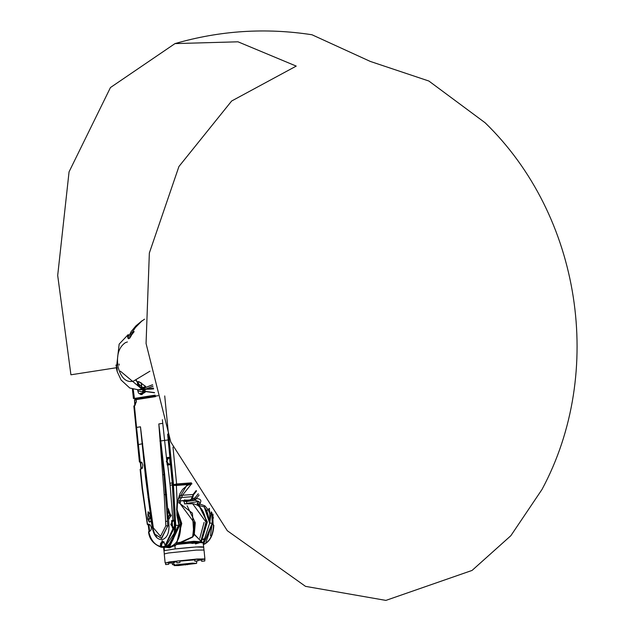 <?xml version="1.0" encoding="UTF-8"?>
<svg xmlns="http://www.w3.org/2000/svg" width="632" height="632" viewBox="0 0 632 632"><rect width="100%" height="100%" fill="white"/><g stroke="black" fill="none" stroke-linecap="round" stroke-linejoin="round"><path stroke-width="0.95" d="M141.292 382.937L138.155 381.696L138.392 385.686L141.639 387.645L141.292 383.032M133.17 332.345L130.785 333.325L134.11 331.65L131.891 334.233C129.268 339.479 127.854 340.103 127.632 336.121L130.334 333.862L127.996 336.224L128.699 338.776L130.176 337.725M130.097 333.657L134.197 331.603M128.699 338.776L134.11 331.65M115.925 365.059L117.015 367.611L117.268 371.766L121.091 380.006L129.765 388.024L138.282 389.802L141.71 389.028L152.644 384.706M127.395 341.944L125.341 342.686C118.737 347.252 116.304 355.374 118.058 367.05C121.091 378.149 126.218 382.842 133.423 381.136L149.926 371.205M137.966 389.818L144.673 389.581L150.392 387.298M149.547 387.629L152.991 386.271M119.077 364.008L119.203 365.13M120.364 371.15L141.797 389.028L138.06 389.81M138.116 385.962C136.433 380.985 137.847 380.353 142.358 384.051L145.66 386.61L141.457 387.993L138.392 385.686L141.568 385.394L142.058 387.732L141.457 387.993M138.716 381.578L145.494 386.286M127.632 336.121L131.172 335.932L130.682 333.601L130.887 336.414M145.66 386.61L142.279 387.985M155.203 395.435L134.466 398.65L140.028 398.5L133.431 398.563L155.124 395.142M144.846 389.557L145.352 391.532L144.57 391.39L144.056 389.099L143.227 392.069L140.849 394.565L141.995 394.534L144.396 392.022L142.469 391.84L143.077 389.66M145.321 391.508L144.57 391.39L144.396 392.022L145.155 392.251L140.991 394.565M137.887 390.947L142.469 391.84M130.295 333.562L131.148 331.587L130.31 333.554M131.148 331.587L135.951 325.836L142.176 320.661L135.367 327.597L132.041 332.693M144.546 319.168L141.892 321.072M135.951 325.836L135.367 327.597M130.5 332.938L130.5 333.459M201.94 538.867L203.393 539.696M203.82 543.812L203.488 544.397L203.82 543.812L203.488 544.397L204.405 544.144C209.998 540.976 213.023 534.719 213.49 525.374L212.96 524.465M211.696 512.433L212.281 523.106L210.432 535.723M172.994 447.164L176.605 483.962L191.417 482.856M168.934 437.486L173.563 485.139L176.344 484.997L176.233 485.455L173.405 485.352M176.344 484.997L177.126 501.532L187.167 484.641L191.528 483.859L187.135 485.534L182.569 489.413L179.994 493.592L177.537 501.745L177.086 509.945L177.387 515.349L179.133 525.192L169.123 546.838L167.93 547.115M176.976 501.31L190.343 499.896L191.962 498.585L192.104 499.106L190.54 500.007L187.412 500.307M179.37 500.939L190.106 499.896L179.37 500.939L181.653 497.51L192.262 496.649L191.172 499.367L190.019 499.904L191.725 500.686L188.083 501.271L186.653 499.952M188.905 500.015L187.909 500.236L189.545 501.026M178.975 496.081L182.427 495.235L193.005 494.524L192.491 496.634L193.005 494.524L196.189 490.543M192.002 483.82L176.47 484.973L176.605 483.962L173.429 484.72L175.751 525.405L178.959 525.2L176.928 515.388L176.841 509.945M178.327 498.119L181.653 497.51L182.427 495.235L191.528 483.859M176.47 484.973L177.632 484.886L177.513 485.36L187.167 484.641L187.135 485.534M168.72 436.957L173.231 482.919L175.585 525.413L173.263 539.183M175.23 526.891L174.59 527.815C174.337 537.153 171.438 543.402 165.9 546.562L162.234 547.32L161.294 547.28L160.536 546.419L162.953 547.344L161.2 547.273C153.465 544.176 149.239 539.017 148.528 531.788L148.71 531.686C150.945 540.273 154.887 545.187 160.536 546.419L160.362 544.863L162.234 540.81L164.92 544.152L165.094 545.708L173.334 527.862L175.23 526.891L175.585 525.413L173.381 484.91L168.689 436.878L173.231 482.927L172.267 482.982L174.203 520.302L174.946 521.116L175.183 525.437L174.4 525.484L174.227 520.302M174.503 527.823L174.155 527.207L174.59 527.815L173.334 527.862L173.721 527.262L172.386 528.012L171.572 520.61L172.899 520.397L170.111 485.123L167.717 465.018L167.243 465.089L162.377 419.695M136.962 427.548L136.552 427.414L141.023 469.157L140.549 469.228L142.358 487.533L147.517 524.339L148.844 524.133L149.658 531.536L148.773 531.82L151.095 529.9L151.411 527.491L150.242 524.947L148.006 524.868L147.517 524.339M165.355 546.135L164.802 544.184L162.874 541.332L161.152 544.768L161.318 546.324M150.748 518.295L151.348 518.122L148.828 500.678L152.754 528.076L154.706 534.016L161.602 538.519L167.843 525.777L161.373 538.274L154.706 534.016L152.446 528.265L149.839 513.437L148.085 511.762L147.841 519.101L149.847 518.548C148.473 513.8 147.801 513.982 147.841 519.101L149.46 522.166L150.969 521.266M148.828 500.678L140.47 426.805L148.931 497.06L153.339 527.815L160.52 536.307L165.845 525.871L164.186 494.69L158.822 423.954L164.683 474.577L167.835 510.49L171.296 515.609L168.468 518.864L167.18 516.518L167.504 521.258L165.6 521.353M149.839 513.437L150.274 513.216L151.024 515.925M162.74 423.345L158.822 423.954L163.965 474.687L167.125 515.673L168.294 508.649L167.448 515.823L169.502 515.736C168.547 510.767 167.859 510.79 167.448 515.823L168.957 519.172L170.735 515.673L168.278 508.689M161.294 547.28L161.476 546.672L161.294 547.28L160.639 546.838L161.373 546.483L161.2 544.768L162.922 541.332M148.006 524.868L147.319 524.41L142.24 489.539L140.122 469.315L142.469 467.514L142.785 465.089L141.971 462.885L140.691 462.237L141.75 462.205L140.399 462.411L139.862 461.755L140.454 462.434L140.201 461.945M155.512 396.627L136.149 399.637L136.362 401.794L134.442 406.005M140.549 469.228L140.928 468.628L140.652 469.299M172.812 527.404L170.759 524.56L172.378 521.131L174.946 521.116M173.389 520.934L172.899 520.397L174.203 520.302L173.911 520.887L172.062 521.139L172.694 527.42L174.163 527.207M167.622 464.488L167.243 465.089L168.096 464.409L170.008 464.164L170.514 464.654L172.267 482.982L169.929 483.251M167.63 434.184L169.874 457.339L169.431 457.931L166.919 458.168L167.559 464.496L170.166 463.88L169.605 458.192L168.223 458.405L166.745 461.518L168.784 464.093L170.948 463.801L170.514 464.654L167.717 465.018L168.096 464.409L167.717 465.018M167.251 458.113L166.761 457.584L169.534 457.307L170.387 458.105L170.948 463.801M147.77 514.551L150.274 513.216L145.55 477.539L140.47 426.805L136.552 427.414L134.442 405.894L134.821 405.302L133.842 406.021L139.388 461.866L140.494 462.719L140.983 468.683M151.648 520.326L151.467 521.503L148.544 521.131M152.138 523.644L152.707 523.351L152.138 523.644L151.467 518.959L150.858 519.054M167.638 516.447L167.18 516.518L167.125 515.791L167.583 515.68M151.348 518.122L151.467 518.959M136.038 399.748L134.584 400.143L136.212 399.187L134.513 399.866L134.782 405.381M134.584 400.143L135.335 405.033M165.845 525.871L167.749 525.784L167.504 521.258L167.843 525.777L168.981 525.698L168.46 518.556L168.957 519.172L168.507 518.603M168.934 516.32L168.08 516.455L168.46 515.68L168.934 516.32M168.554 517.087L168.08 516.455M149.357 519.354L148.994 520.12L148.496 519.488L148.86 518.722L149.357 519.354M164.304 542.153L163.072 541.608L161.595 544.729L161.8 546.783L165.3 546.238L165.837 546.767M147.69 524.426L148.354 525.16L149.113 531.093M149.286 530.919L150.266 530.912M148.441 525.232L149.895 524.923L148.844 524.133M149.057 531.117L148.236 525.216L147.659 524.426L148.062 524.9L149.65 524.655M134.814 399.938L135.193 399.345L134.814 399.938M169.534 457.307L169.329 457.923L167.978 458.137L166.429 457.631M169.961 464.18L170.292 464.702M203.283 542.635L209.8 522.759L203.322 542.872M209.524 522.79L204.207 506.856L198.962 505.513L197.065 503.672L199.578 503.886L204.926 505.853L208.205 509.89L209.674 513.231L209.405 508.381L206.798 510.64L205.045 508.191L209.785 522.775M211.214 511.817L209.8 522.759M209.99 522.443L209.674 513.231L211.293 513.144M204.097 522.38L199.783 538.33M199.096 494.982L196.173 498.64C200.47 498.688 201.79 500.204 200.131 503.198L198.788 501.516L194.948 500.212L193.471 498.585L195.185 497.629L198.282 493.758M188.083 501.271L185.453 501.468L186.622 501.555L186.63 503.404L187.19 503.815M195.185 497.629L196.173 498.64L195.486 499.912L191.725 500.686M194.166 498.379L195.849 500.125L186.622 501.555L185.192 499.873M184.481 499.88L185.453 501.468L183.509 500.607M185.002 503.862L183.462 500.694M186.543 503.83L186.63 503.404L198.788 501.516L197.065 503.672L199.127 505.284L207.343 521.977L201.347 541.932M179.749 501.065L180.499 502.622M204.262 506.904L204.926 505.853L204.262 506.904L204.8 508.262M199.301 505.3L200.131 503.198M196.513 491.048L193.566 494.73L192.326 498.767L193.471 498.585M193.534 500.426L191.773 498.948M213.569 525.366L213.095 524.758L213.49 525.374M204.405 544.144L204.112 543.631L204.405 544.144L204.965 543.623M212.881 524.521L213.016 514.108M213.189 517.853L212.968 518.438L213.355 517.853M212.889 518.438L213.087 524.489L213.814 525.342C213.332 534.688 210.258 540.937 204.594 544.089L203.472 544.413M194.696 559.865L179.804 561.145M173.903 564.597L172.449 564.676L173.887 564.463M168.736 564.289L165.647 564.573L168.736 564.289L168.586 562.575L165.552 562.851L165.647 564.573M178.967 562.701L176.818 562.851L178.967 562.701M176.818 562.851L176.652 561.145L177.924 560.955L179.78 560.845L179.946 562.543M195.422 561.2L197.35 560.9L194.822 561.2L194.656 559.502M195.256 559.494L197.784 559.194L197.95 560.892L197.35 560.9M201.655 561.279L204.752 560.995L201.655 561.279L201.474 559.589L204.594 559.273L197.405 559.186M165.126 562.859L164.257 553.948L168.468 552.984L196.378 550.101L204.025 550.045L204.902 558.965L197.255 559.012L169.337 561.895L165.489 563.12M164.312 553.94L164.004 550.82L164.47 550.583L174.977 548.947L196.039 546.98L203.196 547.178M176.652 544.444L190.343 543.109L191.299 542.343L176.462 544.01L176.652 544.444L174.677 545.874L176.368 544.176L176.778 542.793L180.483 542.272L192.657 536.773L194.34 534.261L200.889 541.189L206.04 522.079M180.776 543.283L180.483 542.272L180.776 543.283M175.183 548.924L174.93 545.345L175.183 548.924C193.21 546.988 202.588 546.396 203.307 547.154M195.383 542.935L194.735 541.711L203.038 542.24L203.67 546.996M177.371 502.811L178.832 502.653L192.42 513.168L193.85 535.32L192.634 537.129L180.792 542.73L193.913 541.261L200.502 541.727L200.842 541.189L200.66 541.727M164.012 550.891L163.909 547.312M191.338 542.335L179.14 543.449L191.022 542.074L191.275 542.604L190.501 543.149L193.037 543.441L190.343 543.109M202.722 542.517L198.732 541.877L199.823 542.509L198.061 543.125L192.752 543.196L199.72 542.572L198.33 541.616L202.287 542.216M199.823 542.509L202.888 542.896M198.053 542.864L192.871 543.18M174.677 545.874L164.067 547.525L164.691 546.933L164.17 547.51L164.367 550.598M200.834 541.94L200.526 540.66L194.293 534.577L193.85 535.32M175.506 545.021L176.368 544.176L175.483 545.519M190.445 543.014L195.399 542.935M191.299 542.343L194.735 541.711L195.193 542.675L199.696 542.43M178.888 542.43L179.172 543.441L176.921 544.018M198.898 541.995L195.138 542.224L194.735 541.711L195.154 542.224L194.743 541.711L198.693 541.877M194.316 541.774L193.913 541.261L194.324 541.774M177.086 509.827L181.755 523.509L176.557 544.105M200.858 542.035L206 522.064L192.642 503.72L184.37 503.87M194.293 534.577L195.28 522.711L187.112 505.758M192.634 537.129L194.221 522.696L179.346 502.614L178.84 502.653M195.138 542.224L191.196 542.477M175.001 545.305L176.612 543.899M172.449 564.676L172.283 562.97L173.721 562.757M176.691 561.556L173.666 562.196L174.977 562.298M202.556 561.177L203.962 561.05L202.556 561.177M196.268 561.026L197.145 560.963L196.275 561.098M178.264 562.678L179.14 562.606L178.264 562.741M167.835 564.352L166.429 564.518L167.835 564.392M174.124 564.471L174.653 564.479M187.19 564.66L187.649 564.66M185.263 564.897L185.721 564.889M194.98 563.452L195.438 563.452M193.052 563.689L193.511 563.681M185.002 564.084L185.468 564.076M183.075 564.313L183.541 564.313M177.221 565.292L177.679 565.284M175.293 565.522L175.751 565.522M180.728 565.206L181.281 565.206M178.437 565.482L178.982 565.474M181.692 565.055C178.074 565.055 180.523 564.676 189.039 563.918C192.649 563.918 190.208 564.297 181.692 565.055L179.401 565.063M180.491 564.811L181.842 564.747C189.948 564.021 192.278 563.657 188.834 563.657M178.548 565.545L196.434 563.42L176.628 565.04L174.298 565.593L178.548 565.545M174.298 565.593L176.383 564.763L192.333 563.12L196.434 563.42M189.039 563.918L191.322 563.894M146.063 343.453L170.798 442.037L227.291 530.706L305.509 586.362L385.899 600.4L472.065 570.427L510.83 535.731L542.003 489.46C605.243 371.837 581.006 215.686 485.107 122.758L428.859 81.022L370.32 61.438L311.963 34.752C265.653 27.603 219.999 30.557 174.993 43.6L237.995 41.807L296.234 66.099L231.652 101.001L178.927 166.524L149.35 253.013L146.063 343.453M116.991 367.642L70.918 374.792L57.694 275.449L69.062 171.841L110.458 87.54L174.993 43.6M152.976 386.207L146.182 388.893L141.797 389.028L152.644 384.738M135.54 379.951L140.225 385.56M142.856 387.408L144.033 387.993M150.037 388.964L153.394 388.032L144.673 389.581M144.515 387.803L143.677 387.416M137.563 382.178L135.856 379.721M141.615 383.348L141.568 385.394M147.596 388.396L148.37 388.498M151.261 388.822L150.4 388.917M153.497 388.451L149.113 389.067M153.608 388.925L147.706 389.233M145.328 391.366L154.492 392.598M133.226 389.32L134.466 398.65M154.532 392.78L145.352 391.532L145.155 392.251M150.132 388.957L151.277 388.838M137.665 389.826L137.792 390.876M204.776 541.079L203.67 538.804M212.834 523.067L203.465 544.294M205.898 542.572L212.312 523.099L211.736 512.481L212.305 523.106L203.449 544.176L212.265 523.106L209.54 523.28M211.91 512.71L212.312 523.099M163.135 547.336L164.431 547.241C171.809 544.934 175.522 537.658 175.562 525.413L164.612 547.233L163.459 547.328L166.745 547.233L167.764 547.138L179.133 525.192M176.628 509.977L177.11 501.437M177.513 485.36L176.344 485.447M177.418 515.846L179.156 523.683L168.444 547.02M156.175 536.07L156.918 537.824M160.425 543.18L161.192 543.954M177.205 512.07L180.61 523.604C181.084 537.066 177.181 544.879 168.894 547.036L169.455 546.964L180.499 523.604L177.213 512.26L180.547 523.596L178.801 537.721M166.137 546.451L165.339 546.19M173.429 484.72L173.294 483.377M165.118 547.004L175.38 531.441M173.334 527.862L172.386 528.012L172.765 527.412M142.714 443.719L138.519 444.541M168.981 525.698C169.107 533.527 166.816 538.188 162.108 539.673C157.242 539.673 154.018 535.865 152.446 528.265M168.191 439.935L159.912 441.049M162.724 541.34L162.234 540.81M160.362 544.863L161.595 544.729M148.931 497.06L147.991 497.455M164.186 494.69L166.627 494.564M152.778 528.107L153.339 527.815L152.778 528.107M170.111 485.123L173.358 484.918M174.527 520.373L174.037 520.91M146.474 477.358L145.55 477.539M162.756 474.829L164.683 474.577M134.442 405.894L136.243 401.826L136.03 399.661L136.512 399.045L136.236 399.661L136.528 399.045L155.377 396.114M169.502 515.736L171.296 515.609M167.125 515.791L167.583 515.807M149.847 518.548L151.364 518.24M171.572 520.61L172.062 521.139L173.934 520.887M172.623 521.4L171.154 524.513L173.184 527.088L174.448 526.891L174.4 525.484M141.402 468.557L141.023 469.157L141.402 468.557L141.007 468.675M140.201 461.7L140.351 462.284M141.995 462.474L140.612 462.687L141.173 468.375L142.555 468.162M134.419 405.894L134.806 405.302L134.419 405.894M168.223 464.394L166.358 461.565L168.223 458.405M170.387 458.105L169.431 457.931M193.566 494.73L196.291 490.693M191.859 543.007L192.294 543.204M195.422 543.915L199.728 542.746M200.107 542.501L200.684 542.098M200.905 541.924L207.083 522.008L198.962 505.513M212.281 523.106L211.68 512.41M210.022 522.364L206.798 510.64M191.962 498.585L192.886 496.673M190.532 500.007L190.019 499.904M168.649 563.175L172.283 563.001L168.649 563.175M177.355 561.019L165.552 562.851M196.915 559.217L177.924 560.955M176.778 542.793L181.368 523.549L177.126 510.601M194.79 522.703L193.669 535.154M166.832 547.233L174.653 545.574L169.479 547.818L165.489 547.273M169.597 547.81L165.774 547.265M197.911 560.489L201.513 559.952L197.911 560.489M128.138 334.652L119.156 344.116L116.399 368.393L117.268 371.758L116.122 365.185M141.805 393.136L140.209 393.428M133.431 398.563L132.341 388.554M137.547 389.818L138.44 393.025L140.849 394.565M168.894 547.036L167.535 547.146M177.616 501.279L187.657 500.283M179.488 500.939L177.639 501.121M169.123 546.838L166.745 547.233M164.723 395.94L173.255 482.919L175.609 525.413C175.633 537.713 171.904 544.989 164.439 547.241L162.953 547.344M149.065 531.085L150.021 530.935M136.512 399.045L158.126 395.687M180.381 502.622L179.654 501.073M212.873 518.453L213.553 517.829M204.768 560.979L204.902 558.965M192.642 503.72C199.925 504.597 204.413 510.711 206.103 522.064L200.952 542.074M163.949 550.827L163.53 546.569M176.052 544.539L169.479 547.818M191.038 542.074L194.743 541.711M203.97 550.053L203.662 546.933M196.505 561.105L196.702 563.088M173.666 562.196L173.974 565.316"/></g></svg>
